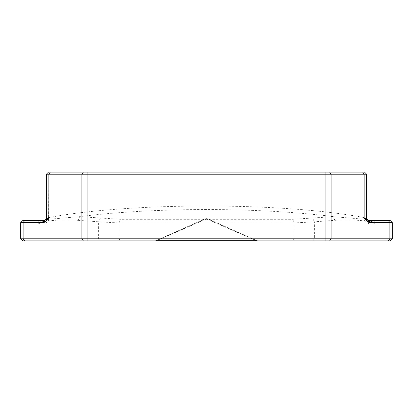 <?xml version="1.0" encoding="UTF-8"?>
<svg xmlns="http://www.w3.org/2000/svg" width="413" height="413" viewBox="0 0 413 413"><rect width="100%" height="100%" fill="white"/><g stroke="black" fill="none" stroke-linecap="round" stroke-linejoin="round"><path stroke-width="0.31" stroke-dasharray="2.06 1.55" d="M392.35 238.786L389.862 238.786L388.359 240.908L390.228 240.908L392.35 238.786L392.35 222.643L390.228 220.516L388.359 220.516L389.862 222.643L389.862 238.786L314.365 238.786L314.365 221.796L334.855 220.33L333.343 216.649L292.925 219.293L120.075 219.293L79.657 216.649C153.414 207.176 259.731 207.197 333.343 216.649L364.333 219.246L364.225 217.589C283.323 202.169 130.08 202.102 48.775 217.589L46.349 216.722L46.349 218.394L45.719 219.902L44.227 220.516L38.863 220.516L37.361 222.643C41.197 224.94 44.94 224.362 48.595 220.903C58.414 219.799 68.264 219.608 78.145 220.33L79.657 216.649L48.667 219.246L45.667 220.103L46.437 218.038L46.349 174.214L364.225 174.214L364.225 217.589L366.651 216.722L366.651 174.214L364.524 172.092L362.707 172.092L364.225 174.214L366.651 174.214M78.145 220.33L98.635 221.796L98.635 238.786L23.138 238.786L23.138 222.643L24.641 220.516L22.772 220.516L20.65 222.643L20.65 238.786L22.772 240.908L325.108 240.908M154.622 240.908L257.48 240.908L154.622 240.908L156.346 240.542L204.771 218.983L156.346 240.542L206.5 218.983L156.795 240.542L154.622 240.908M257.48 240.908L258.378 240.908L256.205 240.542L206.5 218.983L256.205 240.542L208.229 218.983L257.48 240.908M374.137 220.516L368.773 220.516L367.281 219.902L366.651 218.394L366.651 216.722L366.563 218.038L367.333 220.103L364.333 219.246L364.405 220.903C368.06 224.362 371.808 224.94 375.639 222.643L374.137 220.516M325.108 172.092L87.892 172.092M50.34 172.092L48.476 172.092L46.349 174.214M100.411 218.121L98.635 221.796L119.089 222.974L293.911 222.974L314.365 221.796L312.589 218.121M48.595 220.903L48.775 174.214L50.293 172.092M20.65 222.643L37.361 222.643L43.071 221.125L45.719 219.902M367.281 219.902L369.929 221.125L375.639 222.643L392.35 222.643M46.349 218.394L46.437 218.038M44.227 220.516L43.071 221.125M366.563 218.038L366.651 218.394M369.929 221.125L368.773 220.516M208.229 218.983L206.5 218.983L208.229 218.983L206.5 218.616L208.229 218.983M204.771 218.983L206.5 218.616L204.771 218.983L206.5 218.983L204.771 218.983M258.378 240.908L256.654 240.542L258.378 240.908M292.925 219.293L293.911 222.974L293.911 238.786L119.089 238.786L119.089 222.974L120.075 219.293M334.855 220.33C344.736 219.608 354.586 219.799 364.405 220.903M312.863 240.908L314.365 238.786L293.911 238.786L292.925 240.908M120.075 240.908L119.089 238.786L98.635 238.786L100.137 240.908M24.641 240.908L23.138 238.786L20.65 238.786M156.795 240.542L256.205 240.542L156.795 240.542"/><path stroke-width="0.62" d="M390.228 240.908L325.108 240.908L388.359 240.908L389.862 238.786L389.862 222.643L370.275 222.643L368.773 220.516L390.228 220.516L392.35 222.643L392.35 238.786L390.228 240.908M370.275 222.643L368.664 222.328L364.163 218.394L364.163 174.214L331.118 174.214L331.118 238.786L325.108 238.786L325.108 174.214L87.892 174.214L87.892 238.786L325.108 238.786L325.108 240.908L22.772 240.908L20.65 238.786L20.65 222.643L22.772 220.516L44.227 220.516L48.837 218.394L44.336 222.328L42.725 222.643L23.138 222.643L23.138 238.786L81.882 238.786L81.882 174.214L48.837 174.214L48.837 218.394L46.349 218.394L46.349 174.214L48.476 172.092L364.524 172.092L366.651 174.214L366.651 218.394L367.968 220.361L368.773 220.516M38.863 220.516L24.641 220.516L23.138 222.643L20.65 222.643M392.35 222.643L389.862 222.643L388.359 220.516L374.137 220.516M362.707 172.092L325.108 172.092L325.108 174.214L331.118 174.214L329.615 172.092M83.385 172.092L81.882 174.214L87.892 174.214L87.892 172.092L50.34 172.092L48.837 174.214L46.349 174.214M46.313 218.782L45.032 220.361L44.336 222.328M366.687 218.782L366.651 218.394L364.163 218.394L367.968 220.361L368.664 222.328M44.227 220.516L42.725 222.643M329.615 240.908L331.118 238.786L392.35 238.786M366.651 174.214L364.163 174.214L362.66 172.092M83.385 240.908L81.882 238.786L87.892 238.786L87.892 240.908M20.65 238.786L23.138 238.786L24.641 240.908"/></g></svg>

